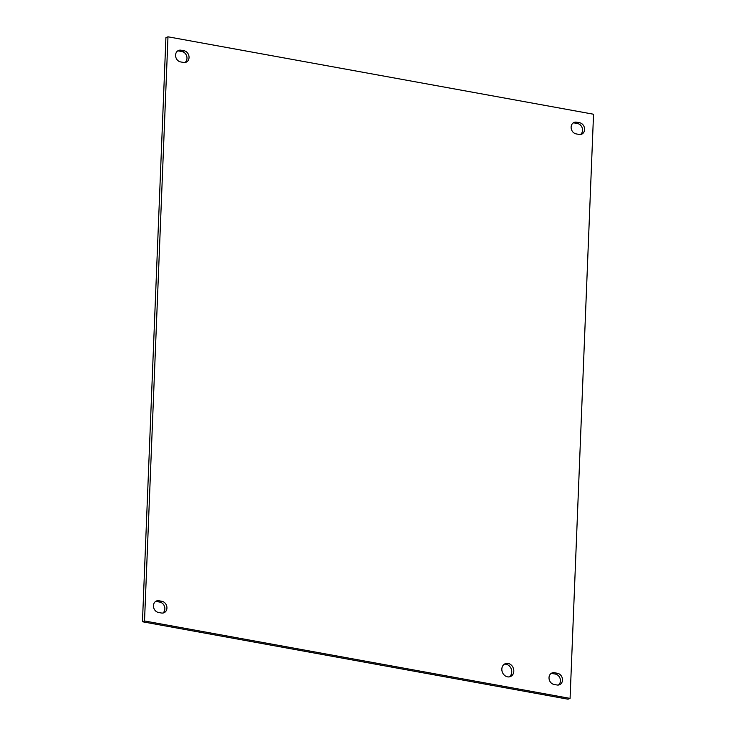 <?xml version="1.0" encoding="UTF-8"?>
<svg xmlns="http://www.w3.org/2000/svg" width="736" height="736" viewBox="0 0 736 736"><rect width="100%" height="100%" fill="white"/><g stroke="black" fill="none" stroke-linecap="round" stroke-linejoin="round"><path stroke-width="1.1" d="M513.82 671.232A6.937 5.842 -111.3 0 1 510.342 676.605A6.937 5.842 -111.3 0 1 501.842 669.052A6.937 5.842 -111.3 0 1 505.31 663.679A6.937 5.842 -111.3 0 1 513.82 671.232M509.266 676.89A6.937 5.842 68.7 0 0 511.207 668.822A6.937 5.842 68.7 0 0 504.326 664.203M554.475 672.732L557.492 673.284A6.044 5.097 -111.3 0 1 562.387 678.675A6.044 5.097 -111.3 0 1 559.452 684.774A6.044 5.097 -111.3 0 1 557.023 684.986L554.006 684.443A6.044 5.097 -111.3 0 1 549.111 679.052A6.044 5.097 -111.3 0 1 552.046 672.952A6.044 5.097 -111.3 0 1 554.475 672.732L552.414 673.541A6.044 5.097 68.7 0 0 551.071 673.486M558.376 685.041A6.044 5.097 68.7 0 0 560.188 678.831A6.044 5.097 68.7 0 0 555.432 674.084L552.414 673.541M181.038 50.204L184.055 50.756A6.044 5.097 -111.3 0 1 188.95 56.148A6.044 5.097 -111.3 0 1 186.015 62.247A6.044 5.097 -111.3 0 1 183.586 62.459L180.568 61.916A6.044 5.097 -111.3 0 1 175.674 56.525A6.044 5.097 -111.3 0 1 178.609 50.425A6.044 5.097 -111.3 0 1 181.038 50.204L178.977 51.014A6.044 5.097 68.7 0 0 177.624 50.959M184.929 62.514A6.044 5.097 68.7 0 0 186.751 56.304A6.044 5.097 68.7 0 0 181.994 51.557L178.977 51.014M158.921 600.76L161.938 601.303A6.044 5.097 -111.3 0 1 166.842 606.694A6.044 5.097 -111.3 0 1 163.907 612.794A6.044 5.097 -111.3 0 1 161.469 613.014L158.452 612.462A6.044 5.097 -111.3 0 1 153.557 607.071A6.044 5.097 -111.3 0 1 156.492 600.972A6.044 5.097 -111.3 0 1 158.921 600.76L156.86 601.56A6.044 5.097 68.7 0 0 155.517 601.514M162.822 613.06A6.044 5.097 68.7 0 0 164.634 606.86A6.044 5.097 68.7 0 0 159.878 602.112L156.86 601.56M576.592 122.185L579.609 122.737A6.044 5.097 -111.3 0 1 584.504 128.128A6.044 5.097 -111.3 0 1 581.569 134.219A6.044 5.097 -111.3 0 1 579.14 134.44L576.122 133.888A6.044 5.097 -111.3 0 1 571.219 128.506A6.044 5.097 -111.3 0 1 574.154 122.406A6.044 5.097 -111.3 0 1 576.592 122.185L574.531 122.986A6.044 5.097 68.7 0 0 573.178 122.94M580.483 134.486A6.044 5.097 68.7 0 0 582.305 128.285A6.044 5.097 68.7 0 0 577.548 123.538L574.531 122.986M593.538 114.236L570.078 698.4L568.017 699.2L142.462 621.764L165.922 37.6L167.983 36.8L593.538 114.236M570.078 698.4L144.523 620.963L142.462 621.764M144.523 620.963L167.983 36.8M555.432 674.084L557.492 673.284M181.994 51.557L184.055 50.756M159.878 602.112L161.938 601.303M577.548 123.538L579.609 122.737"/></g></svg>
